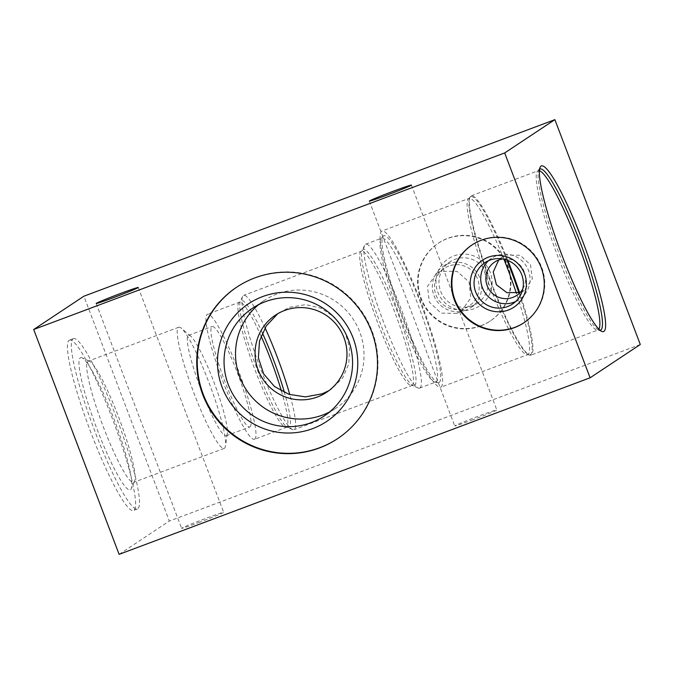 <?xml version="1.0" encoding="UTF-8"?>
<svg xmlns="http://www.w3.org/2000/svg" width="674" height="674" viewBox="0 0 674 674"><rect width="100%" height="100%" fill="white"/><g stroke="black" fill="none" stroke-linecap="round" stroke-linejoin="round"><path stroke-width="0.51" stroke-dasharray="3.37 2.53" d="M200.001 522.089A22.512 0.708 159.2 0 1 181.601 528.332A22.512 0.708 159.2 0 1 205.284 518.584A22.512 0.708 159.2 0 1 223.684 512.341A22.512 0.708 159.2 0 1 200.001 522.089M473.148 419.691A22.512 0.708 159.2 0 1 454.748 425.934A22.512 0.708 159.2 0 1 478.43 416.187A22.512 0.708 159.2 0 1 496.831 409.944A22.512 0.708 159.2 0 1 473.148 419.691M448.833 266.036A22.512 22.284 -123.6 0 0 436.971 297.2A22.512 22.284 -123.6 0 0 469.264 305.827A22.512 22.284 -123.6 0 0 448.833 266.036M456.854 313.376L441.074 313.132L429.389 302.255L427.468 286.374L436.449 273.568L440.88 271.31L456.997 271.344L469.079 281.976L470.755 298.001L461.328 311.085L456.854 313.376M328.904 390.65L331.246 389.201L342.586 378.063L348.812 363.825L349.637 347.54L344.65 331.069L334.59 317.311L321.237 308.245L305.853 304.623L289.357 307.319L277.781 313.696M520.32 292.406L524.254 290.401L532.258 279.011L530.573 264.916L520.159 255.269L506.132 255.067L502.164 257.089L498.684 260.021M481.126 325.643A46.767 46.295 56.4 0 1 423.297 303.014A46.767 46.295 56.4 0 1 438.681 242.985A46.767 46.295 56.4 0 1 447.932 238.259A46.767 46.295 56.4 0 1 505.77 260.897A46.767 46.295 56.4 0 1 490.377 320.925A46.767 46.295 56.4 0 1 481.126 325.643M480.638 325.972A46.767 46.295 56.4 0 1 422.8 303.334A46.767 46.295 56.4 0 1 438.193 243.314A46.767 46.295 56.4 0 1 447.435 238.588A46.767 46.295 56.4 0 1 505.273 261.226A46.767 46.295 56.4 0 1 489.88 321.254A46.767 46.295 56.4 0 1 480.638 325.972M474.075 308.7A28.274 27.988 56.4 0 1 437.814 292.112A28.274 27.988 56.4 0 1 453.998 255.867A28.274 27.988 56.4 0 1 490.259 272.448A28.274 27.988 56.4 0 1 474.075 308.7M472.449 305.76A24.845 24.593 56.4 0 1 449.903 261.841A24.845 24.593 56.4 0 1 485.541 271.361A24.845 24.593 56.4 0 1 472.449 305.76M465.801 310.175A24.845 24.593 56.4 0 1 443.256 266.255A24.845 24.593 56.4 0 1 478.894 275.767A24.845 24.593 56.4 0 1 465.801 310.175M515.61 301.573A24.845 24.593 -123.6 0 0 527.287 267.755A24.845 24.593 -123.6 0 0 488.507 260.712M523.934 322.745A46.767 46.295 -123.6 0 0 524.178 322.585A46.767 46.295 -123.6 0 0 539.571 262.557A46.767 46.295 -123.6 0 0 481.733 239.919A46.767 46.295 -123.6 0 0 472.482 244.645A46.767 46.295 -123.6 0 0 472.238 244.814M87.949 361.298A64.704 8.888 -110.6 0 1 88.201 361.171A64.704 8.888 -110.6 0 1 89.575 361.323A64.704 8.888 -110.6 0 1 119.231 418.638A64.704 8.888 -110.6 0 1 134.564 481.329A64.704 8.888 -110.6 0 1 133.882 482.213A64.704 8.888 -110.6 0 1 133.629 482.348A64.704 8.888 -110.6 0 1 102.945 425.842A64.704 8.888 -110.6 0 1 87.949 361.298M178.475 327.362A64.704 8.888 -110.6 0 1 178.728 327.227A64.704 8.888 -110.6 0 1 181.39 328.255A64.704 8.888 -110.6 0 1 209.766 384.702A64.704 8.888 -110.6 0 1 225.487 445.885A64.704 8.888 -110.6 0 1 224.408 448.277A64.704 8.888 -110.6 0 1 224.156 448.412A64.704 8.888 -110.6 0 1 193.48 391.897A64.704 8.888 -110.6 0 1 178.475 327.362M80.341 357.818A70.635 9.706 -110.6 0 1 82.11 357.843A70.635 9.706 -110.6 0 1 114.496 420.416A70.635 9.706 -110.6 0 1 131.228 488.852A70.635 9.706 -110.6 0 1 130.478 489.821A70.635 9.706 -110.6 0 1 97.115 429.321A70.635 9.706 -110.6 0 1 80.341 357.818M69.211 340.252A90.998 12.503 -110.6 0 1 69.565 340.075A90.998 12.503 -110.6 0 1 112.701 419.54A90.998 12.503 -110.6 0 1 133.806 510.311A90.998 12.503 -110.6 0 1 133.452 510.496A90.998 12.503 -110.6 0 1 90.308 431.023A90.998 12.503 -110.6 0 1 69.211 340.252M73.112 338.795A90.998 12.503 -110.6 0 1 73.466 338.609A90.998 12.503 -110.6 0 1 116.61 418.082A90.998 12.503 -110.6 0 1 137.707 508.845A90.998 12.503 -110.6 0 1 137.353 509.03A90.998 12.503 -110.6 0 1 94.208 429.557A90.998 12.503 -110.6 0 1 73.112 338.795M226.405 435.716A53.642 7.372 69.4 0 0 227.298 433.736A53.642 7.372 69.4 0 0 214.265 383.009A53.642 7.372 69.4 0 0 190.742 336.216A53.642 7.372 69.4 0 0 188.535 335.374A53.642 7.372 69.4 0 0 188.324 335.475A53.642 7.372 69.4 0 0 200.768 388.982A53.642 7.372 69.4 0 0 226.194 435.825A53.642 7.372 69.4 0 0 226.405 435.716M329.603 411.957A64.704 64.064 -123.6 0 0 335.542 408.469A64.704 64.064 -123.6 0 0 356.832 325.407A64.704 64.064 -123.6 0 0 276.812 294.083A64.704 64.064 -123.6 0 0 264.006 300.621A64.704 64.064 -123.6 0 0 258.487 304.732M337.666 438.606A90.998 90.097 -123.6 0 0 337.918 438.445A90.998 90.097 -123.6 0 0 367.861 321.633A90.998 90.097 -123.6 0 0 255.32 277.578A90.998 90.097 -123.6 0 0 237.315 286.77A90.998 90.097 -123.6 0 0 237.071 286.939M507.842 260.417A85.067 11.685 69.4 0 0 471.261 195.814A85.067 11.685 69.4 0 0 470.932 195.991A85.067 11.685 69.4 0 0 470.031 197.153A85.067 11.685 69.4 0 0 490.183 279.575A85.067 11.685 69.4 0 0 529.183 354.928A85.067 11.685 69.4 0 0 530.986 355.131A85.067 11.685 69.4 0 0 531.314 354.962A85.067 11.685 69.4 0 0 519.603 292.659M440.956 387.103A83.45 11.466 69.4 0 0 421.604 303.873A83.45 11.466 69.4 0 0 382.04 230.997A83.45 11.466 69.4 0 0 381.72 231.157A83.45 11.466 69.4 0 0 401.064 314.396A83.45 11.466 69.4 0 0 440.627 387.272A83.45 11.466 69.4 0 0 440.956 387.103M439.178 382.428A78.445 10.776 69.4 0 0 420.551 303.022A78.445 10.776 69.4 0 0 383.498 235.841A78.445 10.776 69.4 0 0 383.076 236.22A78.445 10.776 69.4 0 0 401.249 312.913A78.445 10.776 69.4 0 0 437.974 382.655A78.445 10.776 69.4 0 0 439.178 382.428M436.044 381.897A76.844 10.557 69.4 0 0 418.225 305.246A76.844 10.557 69.4 0 0 381.796 238.141A76.844 10.557 69.4 0 0 381.492 238.293A76.844 10.557 69.4 0 0 381.088 238.672A76.844 10.557 69.4 0 0 398.882 313.798A76.844 10.557 69.4 0 0 434.865 382.116A76.844 10.557 69.4 0 0 435.741 382.048A76.844 10.557 69.4 0 0 436.044 381.897M419.877 387.954A76.844 10.557 69.4 0 0 402.058 311.312A76.844 10.557 69.4 0 0 365.628 244.199A76.844 10.557 69.4 0 0 365.333 244.35A76.844 10.557 69.4 0 0 364.524 245.412A76.844 10.557 69.4 0 0 382.722 319.864A76.844 10.557 69.4 0 0 417.947 387.929A76.844 10.557 69.4 0 0 419.582 388.106A76.844 10.557 69.4 0 0 419.877 387.954M265.042 327.817A71.756 9.857 69.4 0 0 243.6 295.381A71.756 9.857 69.4 0 0 243.322 295.524A71.756 9.857 69.4 0 0 242.564 296.509A71.756 9.857 69.4 0 0 259.557 366.033A71.756 9.857 69.4 0 0 292.457 429.591A71.756 9.857 69.4 0 0 293.982 429.759A71.756 9.857 69.4 0 0 294.26 429.616A71.756 9.857 69.4 0 0 289.778 394.585M254.688 439.153A66.793 9.175 69.4 0 0 239.194 372.537A66.793 9.175 69.4 0 0 207.533 314.21A66.793 9.175 69.4 0 0 207.272 314.337A66.793 9.175 69.4 0 0 222.757 380.962A66.793 9.175 69.4 0 0 254.427 439.288A66.793 9.175 69.4 0 0 254.688 439.153M250.02 426.869A53.642 7.372 69.4 0 0 237.577 373.362A53.642 7.372 69.4 0 0 212.15 326.519A53.642 7.372 69.4 0 0 211.939 326.62A53.642 7.372 69.4 0 0 224.375 380.128A53.642 7.372 69.4 0 0 249.81 426.971A53.642 7.372 69.4 0 0 250.02 426.869M119.113 554.357L169.317 521.061L83.896 296.206M640.3 344.498L169.317 521.061M502.888 258.976A19.984 19.782 56.4 0 1 522.805 289.003M539.461 170.733A85.067 11.685 69.4 0 0 538.181 170.733A85.067 11.685 69.4 0 0 537.844 170.901A85.067 11.685 69.4 0 0 557.575 255.749A85.067 11.685 69.4 0 0 597.897 330.041A85.067 11.685 69.4 0 0 598.234 329.872A85.067 11.685 69.4 0 0 598.874 329.198M506.932 260.063A84.435 11.601 69.4 0 0 470.57 196.8A84.435 11.601 69.4 0 0 469.677 197.962A84.435 11.601 69.4 0 0 489.678 279.769A84.435 11.601 69.4 0 0 528.382 354.558A84.435 11.601 69.4 0 0 530.505 354.583A84.435 11.601 69.4 0 0 518.913 292.878M503.891 259.178A83.45 11.466 69.4 0 0 469.037 198.383A83.45 11.466 69.4 0 0 468.708 198.552A83.45 11.466 69.4 0 0 488.06 281.783A83.45 11.466 69.4 0 0 527.624 354.659A83.45 11.466 69.4 0 0 527.944 354.49A83.45 11.466 69.4 0 0 516.469 293.426M414.62 385.545A72.741 9.992 69.4 0 0 397.34 311.919A72.741 9.992 69.4 0 0 362.983 249.616A72.741 9.992 69.4 0 0 362.216 250.618A72.741 9.992 69.4 0 0 379.445 321.094A72.741 9.992 69.4 0 0 412.791 385.52A72.741 9.992 69.4 0 0 414.62 385.545M361.121 251.368A71.756 9.857 69.4 0 0 377.76 322.93A71.756 9.857 69.4 0 0 411.78 385.595A71.756 9.857 69.4 0 0 412.058 385.452A71.756 9.857 69.4 0 0 395.419 313.882A71.756 9.857 69.4 0 0 361.399 251.225A71.756 9.857 69.4 0 0 361.121 251.368M262.371 332.889A67.779 9.31 69.4 0 0 241.048 300.629A67.779 9.31 69.4 0 0 240.332 301.556A67.779 9.31 69.4 0 0 256.381 367.22A67.779 9.31 69.4 0 0 287.453 427.257A67.779 9.31 69.4 0 0 289.154 427.282A67.779 9.31 69.4 0 0 284.462 392.571M261.057 336.065A66.793 9.175 69.4 0 0 239.447 302.238A66.793 9.175 69.4 0 0 239.186 302.373A66.793 9.175 69.4 0 0 254.671 368.99A66.793 9.175 69.4 0 0 286.34 427.324A66.793 9.175 69.4 0 0 286.602 427.19A66.793 9.175 69.4 0 0 281.42 391.072M539.63 169.208A86.053 11.82 69.4 0 0 538.796 170.337A86.053 11.82 69.4 0 0 559.176 253.71A86.053 11.82 69.4 0 0 598.63 329.931A86.053 11.82 69.4 0 0 599.995 330.243M96.188 303.477L181.601 528.332M369.335 201.079L454.748 425.934M436.449 273.568L444.377 268.311M280.089 312.07L275.447 315.146M502.164 257.089L494.665 262.068M438.193 243.314L438.681 242.985M443.256 266.255L449.903 261.841M491.649 258.235L485.002 262.641M472.482 244.645L471.985 244.974M178.728 327.227L88.201 361.171M89.575 361.323L82.11 357.843M134.564 481.329L131.228 488.852M73.466 338.609L69.565 340.075M190.742 336.216L181.39 328.255M227.298 433.736L225.487 445.885M264.006 300.621L252.548 308.22M237.315 286.77L236.818 287.099M471.261 195.814L538.181 170.733L540.16 167.262M470.031 197.153L469.037 198.383L382.04 230.997M529.183 354.928L527.624 354.659L440.627 387.272M365.628 244.199L381.796 238.141M364.524 245.412L362.216 250.618L361.399 251.225L243.6 295.381M417.947 387.929L412.791 385.52L411.78 385.595L293.982 429.759M242.564 296.509L239.851 302.036L207.533 314.21M292.457 429.591L287.461 427.257L286.34 427.324L254.427 439.288M601.671 331.355L597.897 330.041L530.986 355.131M188.535 335.374L212.15 326.519M226.194 435.825L249.81 426.971M419.582 388.106L435.741 382.048M434.865 382.116L437.974 382.655M381.088 238.672L383.076 236.22M337.918 438.445L337.421 438.774M335.542 408.469L324.076 416.069M137.353 509.03L133.452 510.496M224.156 448.412L133.629 482.348M524.178 322.585L523.681 322.913M519.115 299.644L512.467 304.05M470.713 307.664L477.369 303.249M489.88 321.254L490.377 320.925M524.254 290.401L516.756 295.372M331.246 389.201L326.604 392.285M461.328 311.085L469.264 305.827M411.418 185.089L496.831 409.944M138.271 287.486L223.684 512.341"/><path stroke-width="1.01" d="M114.588 297.234A22.512 0.708 159.2 0 1 96.188 303.477A22.512 0.708 159.2 0 1 119.871 293.729A22.512 0.708 159.2 0 1 138.271 287.486A22.512 0.708 159.2 0 1 114.588 297.234M387.735 194.837A22.512 0.708 159.2 0 1 369.335 201.079A22.512 0.708 159.2 0 1 393.018 191.332A22.512 0.708 159.2 0 1 411.418 185.089A22.512 0.708 159.2 0 1 387.735 194.837M284.596 310.47A46.279 45.815 -123.6 0 0 275.447 315.146A46.279 45.815 -123.6 0 0 260.215 374.559A46.279 45.815 -123.6 0 0 317.454 396.961A46.279 45.815 -123.6 0 0 326.604 392.285A46.279 45.815 -123.6 0 0 341.836 332.872A46.279 45.815 -123.6 0 0 284.596 310.47M277.781 313.696L266.255 325.921L259.49 341.052L258.369 357.793L263.66 373.901L274.588 386.598L289.079 394.357L305.482 396.885L322.206 393.801L328.904 390.65M522.805 289.003A19.984 19.782 56.4 0 1 488.086 287.722A19.984 19.782 56.4 0 1 502.888 258.976M498.684 260.021L493.225 271.984L496.393 284.731L506.865 292.659L520.008 292.524M488.507 260.712A24.845 24.593 -123.6 0 0 515.61 301.573M489.914 260.139A24.845 24.593 -123.6 0 0 476.821 294.538A24.845 24.593 -123.6 0 0 512.467 304.05A24.845 24.593 -123.6 0 0 489.914 260.139M488.296 257.198A28.274 27.988 -123.6 0 0 472.112 293.443A28.274 27.988 -123.6 0 0 508.365 310.032A28.274 27.988 -123.6 0 0 524.549 273.787A28.274 27.988 -123.6 0 0 488.296 257.198M481.236 240.247A46.767 46.295 -123.6 0 0 471.985 244.974A46.767 46.295 -123.6 0 0 456.601 305.002A46.767 46.295 -123.6 0 0 514.431 327.64A46.767 46.295 -123.6 0 0 523.681 322.913A46.767 46.295 -123.6 0 0 539.074 262.885A46.767 46.295 -123.6 0 0 481.236 240.247M472.238 244.814A46.767 46.295 -123.6 0 0 457.166 304.808A46.767 46.295 -123.6 0 0 514.928 327.311A46.767 46.295 -123.6 0 0 523.934 322.745M265.345 301.691A64.704 64.064 -123.6 0 0 252.548 308.22A64.704 64.064 -123.6 0 0 231.249 391.282A64.704 64.064 -123.6 0 0 311.278 422.606A64.704 64.064 -123.6 0 0 324.076 416.069A64.704 64.064 -123.6 0 0 345.374 333.007A64.704 64.064 -123.6 0 0 265.345 301.691M258.487 304.732A64.704 64.064 -123.6 0 0 244.384 386.733A64.704 64.064 -123.6 0 0 322.745 415.007A64.704 64.064 -123.6 0 0 329.603 411.957M262.548 296.611A70.635 69.936 -123.6 0 0 222.1 387.171A70.635 69.936 -123.6 0 0 312.685 428.613A70.635 69.936 -123.6 0 0 353.134 338.045A70.635 69.936 -123.6 0 0 262.548 296.611M254.823 277.907A90.998 90.097 -123.6 0 0 236.818 287.099A90.998 90.097 -123.6 0 0 206.876 403.911A90.998 90.097 -123.6 0 0 319.425 447.966A90.998 90.097 -123.6 0 0 337.421 438.774A90.998 90.097 -123.6 0 0 367.372 321.961A90.998 90.097 -123.6 0 0 254.823 277.907M237.071 286.939A90.998 90.097 -123.6 0 0 207.44 403.718A90.998 90.097 -123.6 0 0 319.914 447.637A90.998 90.097 -123.6 0 0 337.666 438.606M519.603 292.659A85.067 11.685 69.4 0 0 507.842 260.417M289.778 394.585A71.756 9.857 69.4 0 0 265.042 327.817M603.896 331.389A88.479 12.157 69.4 0 0 582.884 241.823A88.479 12.157 69.4 0 0 541.087 166.048A88.479 12.157 69.4 0 0 540.16 167.262A88.479 12.157 69.4 0 0 561.113 252.986A88.479 12.157 69.4 0 0 601.671 331.355A88.479 12.157 69.4 0 0 603.896 331.389M33.7 329.502L119.113 554.357L590.104 377.794L640.3 344.498L554.887 119.643L83.896 296.206L33.7 329.502L504.683 152.939L590.104 377.794M554.887 119.643L504.683 152.939M598.874 329.198A85.067 11.685 69.4 0 0 578.983 246.288A85.067 11.685 69.4 0 0 539.461 170.733M518.913 292.878A84.435 11.601 69.4 0 0 506.932 260.063M516.469 293.426A83.45 11.466 69.4 0 0 503.891 259.178M284.462 392.571A67.779 9.31 69.4 0 0 262.371 332.889M281.42 391.072A66.793 9.175 69.4 0 0 261.057 336.065M599.995 330.243A86.053 11.82 69.4 0 0 600.787 329.965A86.053 11.82 69.4 0 0 580.356 242.859A86.053 11.82 69.4 0 0 539.706 169.149A86.053 11.82 69.4 0 0 539.63 169.208"/></g></svg>
